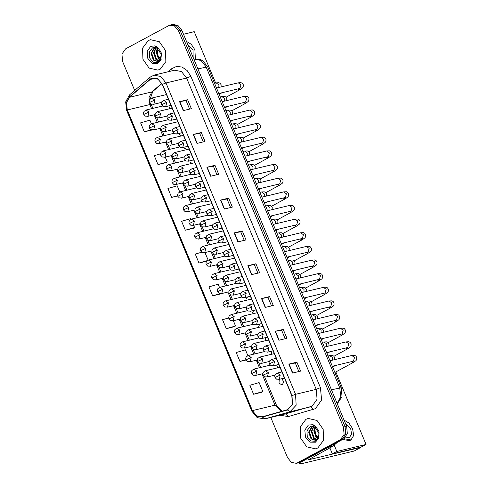 <?xml version="1.0" encoding="UTF-8"?>
<svg xmlns="http://www.w3.org/2000/svg" width="488" height="488" viewBox="0 0 488 488"><rect width="100%" height="100%" fill="white"/><g stroke="black" fill="none" stroke-linecap="round" stroke-linejoin="round"><path stroke-width="0.73" d="M279.24 379.329L279.008 383.153L281.918 384.898L282.399 384.715L283.693 381.689L281.777 378.719M192.553 163.242L190.527 162.669M197.451 177.065L196.518 177.065M181.566 135.884L178.547 133.883M187.166 149.535L184.537 148.279M240.462 283.961L241.023 283.516M246.452 298.357L247.581 296.942M252.442 312.747L253.748 310.459M258.433 327.143L259.72 324.02M265.24 340.77L265.533 337.623M271.627 354.233L271.188 351.262M277.727 367.763L276.647 364.951M169.885 108.696L168.805 105.878M148.248 40.577L142.581 48.184L142.911 59.249L149.06 68.07L157.862 70.101L160.168 69.211L165.835 61.604L165.505 50.538L159.356 41.718L150.554 39.693L148.248 40.577L142.581 48.184L142.911 59.249L149.06 68.07L157.862 70.101L160.168 69.211L165.835 61.604L165.505 50.538L159.356 41.718L150.554 39.693L148.248 40.577M305.915 419.338L300.248 426.945L300.571 438.01L306.726 446.831L315.529 448.862L317.828 447.972L323.495 440.365L323.172 429.3L317.017 420.479L308.215 418.454L305.915 419.338L300.248 426.945L300.571 438.01L306.726 446.831L315.529 448.862L317.828 447.972L323.495 440.365L323.172 429.3L317.017 420.479L308.215 418.454L305.915 419.338M151.103 78.751L152.64 78.159L158.124 79.251L162.242 84.4L291.848 395.756L292.33 404.46L287.353 409.731L262.05 416.85L256.566 415.758L252.448 410.609L127.307 109.977L126.429 102.931L129.314 97.362L151.103 78.751M151.006 78.513L129.186 97.142L126.227 102.852L127.13 110.074L252.272 410.707L256.609 416.063L262.349 417.039L287.42 409.981L292.519 404.582L292.025 395.658L162.419 84.302L157.386 78.556L151.006 78.513M270.797 417.429L287.487 457.53L291.348 462.356L296.49 463.374L301.151 462.045L343.686 438.907L342.076 439.298L345.736 434.094L345.071 426.695L180.206 30.634L176.345 25.809L171.203 24.79L176.345 25.809L180.206 30.634L345.071 426.695L345.736 434.094L342.076 439.298L299.541 462.435L342.076 439.298L340.465 439.682L344.125 434.479L343.454 427.085L178.596 31.025L174.734 26.193L169.592 25.175L125.617 48.867L121.957 54.07L122.622 61.47L134.688 90.451M298.101 462.99L299.541 462.435L298.101 462.99M292.55 373.064L300.608 371.124L296.887 362.175L288.829 364.115L292.55 373.064M298.851 371.551L295.301 363.029L288.829 364.115M295.307 363.035L296.887 362.175M278.898 340.258L286.956 338.318L283.229 329.37L275.171 331.309L278.898 340.258M285.193 338.745L281.649 330.224L275.171 331.309M281.649 330.23L283.229 329.37M265.24 307.452L273.298 305.512L269.577 296.564L261.519 298.504L265.24 307.452M271.535 305.939L267.991 297.418L261.519 298.504M267.997 297.424L269.577 296.564M251.582 274.646L259.647 272.707L255.919 263.758L247.861 265.698L251.582 274.646M257.884 273.127L254.333 264.612L247.861 265.698M254.339 264.618L255.919 263.758M183.305 110.611L191.363 108.678L187.642 99.729L179.584 101.669L183.305 110.611M189.6 109.098L186.056 100.577L179.584 101.669M186.062 100.589L187.642 99.729M196.963 143.423L205.021 141.483L201.294 132.535L193.236 134.474L196.963 143.423M203.258 141.904L199.714 133.383L193.236 134.474M199.714 133.395L201.294 132.535M210.615 176.229L218.679 174.289L214.952 165.34L206.894 167.28L210.615 176.229M216.916 174.71L213.366 166.188L206.894 167.28M213.372 166.201L214.952 165.34M224.273 209.035L232.331 207.095L228.61 198.146L220.552 200.086L224.273 209.035M230.568 207.516L227.024 198.994L220.552 200.086M227.03 199.006L228.61 198.146M237.93 241.841L245.989 239.901L242.261 230.952L234.203 232.892L237.93 241.841M244.226 240.322L240.682 231.8L234.203 232.892M240.682 231.812L242.261 230.952M296.49 463.374L340.465 439.682M228.659 317.926L222.559 319.695L226.286 328.637L234.338 326.679M247.867 355.569L245.47 349.817L236.216 352.501L239.944 361.449L245.976 359.998M253.595 394.255L262.849 391.565L259.128 382.623L249.874 385.306L253.595 394.255L261.647 392.291M191.107 219.216L190.851 218.587L181.591 221.278L185.318 230.22L193.37 228.262M179.755 191.943L177.193 185.782L167.939 188.472L171.66 197.414L177.711 195.963M160.558 153.842L154.281 155.666L158.008 164.609L166.054 162.65M151.378 123.769L149.883 120.17L140.623 122.854L144.35 131.803L151.75 130.022M219.49 287.389L218.16 284.199L208.907 286.889L212.628 295.832L220.68 293.874M201.654 252.223L195.249 254.083L198.976 263.026L206.65 261.184M208.138 260.122L204.99 252.564M198.976 263.026L207.186 260.647M185.318 230.22L194.572 227.536L193.638 225.291M194.572 227.536L193.297 228.305M171.66 197.414L177.638 195.682M158.008 164.609L167.262 161.924L165.261 157.112M167.262 161.924L165.987 162.693M144.35 131.803L151.152 129.832M220.966 293.703L220.606 293.916M212.628 295.832L220.039 293.685M226.286 328.637L235.539 325.954L233.368 320.738M235.539 325.954L234.264 326.722M239.944 361.449L245.867 359.729M262.849 391.565L261.574 392.334M343.686 438.907L347.346 433.704L346.681 426.305L181.817 30.25L177.955 25.419L172.813 24.4L169.592 25.175M154.263 47.348L152.488 47.885L149.297 52.07L149.621 57.98L153.061 62.202L157.551 62.501L160.552 59.341L161.4 54.247L161.058 51.966L156.776 46.409L154.958 45.902L161.064 53.875L161.296 55.571L158.74 61.22L157.74 61.622L153.385 60.134L151.006 53.29L154.58 47.342M160.07 60.036L158.502 58.902L156.117 52.057L157.301 48.294M160.32 59.67L159.137 58.749L156.758 51.905L157.691 48.568M158.966 61.085L155.94 59.518L153.561 52.673L155.879 47.568M159.253 60.878L156.581 59.365L154.202 52.521L156.221 47.696M158.051 61.531L154.025 59.981L151.64 53.131L154.897 47.36M161.363 59.908L157.88 55.675L157.185 49.733M311.923 426.109L310.154 426.646L306.958 430.831L307.281 436.742L310.722 440.963L315.211 441.262L318.213 438.102L319.067 433.009L318.725 430.727L314.437 425.17L312.625 424.664L318.731 432.636L318.957 434.332L316.407 439.981L315.4 440.383L311.045 438.895L308.666 432.051L312.247 426.103M317.731 438.797L316.163 437.663L313.784 430.819L314.967 427.055M317.987 438.431L316.803 437.51L314.425 430.666L315.352 427.329M316.627 439.847L313.607 438.279L311.222 431.435L313.54 426.329M316.919 439.639L314.241 438.126L311.863 431.282L313.882 426.457M315.718 440.292L311.686 438.743L309.307 431.892L312.558 426.122M319.03 438.669L315.541 434.436L314.845 428.495M300.144 462.478L299.296 463.6L302.371 463.466L354.148 451.016L360.864 447.362L308.318 459.842L332.718 446.343L327.881 447.508M354.44 450.851L354.148 451.016M360.864 447.362L361.346 446.916M337.415 442.317L332.718 446.343M215.611 83.033L194.23 31.665L183.482 34.252M334.189 445.105L336.83 451.449L366.043 444.428L335.872 371.947M333.609 366.506L333.383 365.976M327.93 352.873L327.71 352.336M322.257 339.233L322.031 338.702M316.578 325.6L316.358 325.069M310.905 311.966L310.685 311.429M305.226 298.333L305.006 297.796M299.553 284.693L299.333 284.162M293.88 271.06L293.654 270.523M288.201 257.426L287.981 256.889M282.528 243.786L282.302 243.256M276.849 230.153L276.629 229.622M271.175 216.519L270.95 215.983M265.496 202.88L265.277 202.349M259.823 189.246L259.598 188.716M254.144 175.613L253.925 175.076M248.471 161.973L248.246 161.443M242.792 148.34L242.573 147.809M237.119 134.706L236.894 134.169M231.44 121.067L231.221 120.536M225.767 107.433L225.541 106.903M220.088 93.8L219.868 93.263M329.858 447.899L332.352 453.889L361.565 446.862L366.043 444.428M336.83 451.449L332.352 453.889M193.144 57.462L193.077 50.24L187.666 44.298M195.395 58.871L194.889 49.8L191.241 44.292L186.44 41.364M345.705 437.193L349.597 437.364L351.555 434.1L350.738 429.001L345.327 423.059M342.716 439.438L349.652 440.67L350.994 439.938L353.66 435.503L352.556 428.562L348.908 423.053L344.107 420.125M344.046 438.694L350.994 439.938M168.122 71.754L171.599 68.759L176.558 66.405L182.097 67.045L187.179 70.565L190.851 76.299L320.457 387.655L316.2 389.357L186.593 78.001L181.451 71.559L174.594 70.199L153.964 75.164L160.82 76.518L165.963 82.96L162.419 84.302M320.457 387.655L321.568 399.983L315.468 408.657L288.359 416.545L279.905 415.233M312.21 406.156L317.09 399.221L316.2 389.357L295.569 394.316L296.173 405.199L289.951 411.787L264.594 418.918L285.224 413.958L312.21 406.156M153.964 75.164L150.048 77.189L149.792 79.355M150.048 77.189L129.442 94.971L125.684 101.949L126.685 110.52L127.13 110.074M252.272 410.707L251.826 411.152L257.17 417.624L264.594 418.918M262.349 417.039L264.88 418.844L285.51 413.879L288.359 416.545M129.442 94.971L129.186 97.142M287.42 409.981L289.951 411.787L310.582 406.821L313.43 409.487M292.025 395.658L295.569 394.316L165.963 82.96L186.593 78.001L190.851 76.299M343.454 427.085L346.681 426.305M178.596 31.025L181.817 30.25M297.93 462.819L301.151 462.045M171.599 68.759L172.154 70.784M252.448 410.609L275.012 405.186L281.484 411.384M149.92 79.574L155.702 78.184M129.314 97.362L151.878 91.933L148.999 97.508L149.871 104.554L151.597 108.696M161.772 83.393L151.878 91.933L152.811 91.463L150.109 99.149M127.307 109.977L149.871 104.554L151.256 104.493L152.878 108.391M154.135 114.79L157.276 122.336M159.808 128.423L162.949 135.969M165.487 142.057L168.628 149.602M171.16 155.696L174.301 163.236M176.839 169.33L179.981 176.876M182.512 182.963L185.654 190.509M188.191 196.603L191.333 204.143M193.864 210.236L197.006 217.782M199.543 223.87L202.679 231.416M205.216 237.51L208.358 245.049M210.895 251.143L214.031 258.689M216.568 264.777L219.71 272.322M222.247 278.416L225.383 285.956M227.92 292.05L231.062 299.595M233.593 305.683L236.735 313.229M239.273 319.317L242.414 326.862M244.946 332.956L248.087 340.502M250.625 346.59L253.766 354.135M256.298 360.223L259.439 367.769M261.977 373.863L275.012 405.186L276.397 405.125L282.04 411.225M238.181 241.78L234.46 232.837M224.523 208.974L220.802 200.031M210.865 176.168L207.144 167.225M197.213 143.362L193.492 134.42M183.555 110.556L179.834 101.614M251.832 274.585L248.111 265.643M265.49 307.391L261.769 298.449M279.148 340.197L275.427 331.254M292.8 373.003L289.079 364.066M337.214 403.57L340.819 396.604L339.721 387.795L206.143 66.893L201.001 60.457L194.145 59.097L200.367 59.499L202.813 60.756L207.681 66.825L341.258 387.728L331.474 389.778M197.896 68.875L207.681 66.825M166.744 102.346L163.742 100.394L161.76 101.809L161.254 103.334L161.498 104.816L166.744 102.346L165.749 106.543L163.084 106.494L161.498 104.816M239.937 88.401L241.011 84.741L238.242 82.814L241.023 82.655L242.249 83.253L243.244 84.65L243.225 86.693L242.457 87.919L239.882 89.707L237.607 88.999M154.885 99.973L151.884 98.021L149.901 99.43L149.395 100.961L149.639 102.443L154.885 99.973L153.885 104.17L151.219 104.121L149.639 102.443M218.831 87.486L218.917 84.827L216.147 82.905L218.929 82.74L220.149 83.338L221.143 84.741L221.064 86.949M149.011 111.99L146.016 110.038L144.033 111.453L143.527 112.978L143.765 114.46L149.011 111.99L148.017 116.193L145.351 116.138L143.765 114.46M172.423 115.979L169.421 114.033L167.439 115.442L166.933 116.968L167.177 118.45L172.423 115.979L171.422 120.182L168.756 120.127L167.177 118.45M245.616 102.041L246.684 98.375L243.921 96.453L246.702 96.288L247.922 96.886L248.917 98.289L248.898 100.327L248.13 101.553L245.555 103.346L243.28 102.632M178.096 129.613L175.094 127.667L173.112 129.076L172.606 130.607L172.85 132.083L178.096 129.613L177.101 133.816L174.436 133.761L172.85 132.083M251.289 115.674L252.363 112.014L249.594 110.087L252.375 109.928L253.601 110.52L254.596 111.923L254.577 113.96L253.809 115.192L251.235 116.98L248.959 116.272M183.775 143.252L180.774 141.3L178.791 142.716L178.285 144.241L178.529 145.723L183.775 143.252L182.774 147.449L180.109 147.4L178.529 145.723M256.969 129.308L258.036 125.648L255.273 123.72L258.054 123.562L259.274 124.159L260.269 125.556L260.25 127.6L259.482 128.826L256.908 130.613L254.632 129.906M189.448 156.886L186.446 154.934L184.464 156.349L183.958 157.874L184.202 159.356L189.448 156.886L188.453 161.089L185.782 161.034L184.202 159.356M262.642 142.947L263.715 139.281L260.946 137.36L263.727 137.195L264.954 137.793L265.942 139.196L265.929 141.233L265.161 142.459L262.587 144.253L260.311 143.539M160.558 113.606L157.557 111.654L155.574 113.07L155.074 114.595L155.312 116.077L160.558 113.606L159.564 117.809L156.898 117.754L155.312 116.077M224.504 101.12L224.59 98.466L221.82 96.539L224.602 96.38L225.828 96.972L226.822 98.375L226.737 100.583M166.237 127.24L163.236 125.294L161.254 126.703L160.747 128.228L160.991 129.71L166.237 127.24L165.237 131.443L162.571 131.388L160.991 129.71M230.184 114.753L230.263 112.1L227.499 110.172L230.281 110.013L231.501 110.611L232.495 112.008L232.416 114.216M171.91 140.879L168.909 138.928L166.926 140.337L166.42 141.868L166.664 143.344L171.91 140.879L170.916 145.076L168.25 145.021L166.664 143.344M235.856 128.393L235.942 125.733L233.172 123.812L235.954 123.647L237.18 124.245L238.174 125.648L238.089 127.856M154.69 125.623L151.689 123.677L149.706 125.087L149.2 126.612L149.444 128.094L154.69 125.623L153.689 129.826L151.024 129.771L149.444 128.094M160.363 139.263L157.368 137.311L155.385 138.72L154.879 140.251L155.117 141.727L160.363 139.263L159.369 143.46L156.703 143.405L155.117 141.727M166.042 152.897L163.041 150.944L161.058 152.36L160.552 153.885L160.796 155.367L166.042 152.897L165.042 157.093L162.376 157.044L160.796 155.367M171.715 166.53L168.714 164.584L166.737 165.993L166.231 167.518L166.469 169.001L171.715 166.53L170.721 170.733L168.055 170.678L166.469 169.001M154.958 45.902L150.658 46.366L147.169 51.325L147.803 58.377L152.189 63.391L157.758 63.428L160.839 59.762L161.4 54.247M312.625 424.664L308.318 425.127L304.829 430.087L305.47 437.138L309.856 442.152L315.425 442.189L318.505 438.523L319.067 433.009M309.087 459.812L308.886 459.324M328.156 447.356L332.901 446.215M177.589 154.513L174.588 152.561L172.606 153.976L172.099 155.501L172.343 156.984L177.589 154.513L176.589 158.71L173.923 158.661L172.343 156.984M241.536 142.026L241.615 139.373L238.852 137.445L241.633 137.287L242.853 137.878L243.847 139.281L243.768 141.489M195.127 170.519L192.126 168.574L190.143 169.983L189.637 171.508L189.881 172.99L195.127 170.519L194.126 174.722L191.461 174.667L189.881 172.99M268.321 156.581L269.388 152.921L266.625 150.993L269.406 150.835L270.626 151.426L271.621 152.829L271.603 154.867L270.834 156.099L268.26 157.886L265.984 157.179M200.8 184.159L197.799 182.207L195.816 183.616L195.31 185.147L195.554 186.629L200.8 184.159L199.805 188.356L197.134 188.307L195.554 186.629M273.994 170.214L275.067 166.554L272.298 164.627L275.079 164.468L276.306 165.066L277.294 166.463L277.282 168.506L276.513 169.732L273.939 171.52L271.663 170.812M206.479 197.792L203.478 195.84L201.495 197.256L200.989 198.781L201.227 200.263L206.479 197.792L205.478 201.995L202.813 201.941L201.227 200.263M279.673 183.854L280.74 180.188L277.977 178.266L280.759 178.102L281.979 178.7L282.973 180.096L282.955 182.14L282.186 183.366L279.612 185.153L277.337 184.446M212.152 211.426L209.151 209.48L207.168 210.889L206.662 212.414L206.906 213.896L212.152 211.426L211.151 215.629L208.486 215.574L206.906 213.896M285.346 197.487L286.419 193.821L283.65 191.9L286.432 191.741L287.658 192.333L288.646 193.736L288.634 195.773L287.865 197.006L285.291 198.793L283.016 198.085M183.262 168.146L180.261 166.201L178.279 167.61L177.772 169.135L178.016 170.617L183.262 168.146L182.268 172.349L179.596 172.294L178.016 170.617M247.209 155.66L247.294 153.006L244.525 151.079L247.306 150.92L248.532 151.512L249.527 152.915L249.441 155.123M188.941 181.786L185.94 179.834L183.958 181.243L183.451 182.774L183.695 184.251L188.941 181.786L187.941 185.983L185.275 185.928L183.695 184.251M252.888 169.293L252.967 166.64L250.204 164.718L252.985 164.554L254.205 165.151L255.2 166.548L255.12 168.756M194.614 195.42L191.613 193.468L189.631 194.883L189.124 196.408L189.368 197.89L194.614 195.42L193.62 199.616L190.948 199.568L189.368 197.89M258.561 182.933L258.646 180.273L255.877 178.352L258.658 178.193L259.884 178.785L260.879 180.188L260.793 182.396M200.294 209.053L197.292 207.107L195.31 208.516L194.804 210.041L195.041 211.524L200.294 209.053L199.293 213.256L196.627 213.201L195.041 211.524M264.24 196.566L264.319 193.913L261.556 191.985L264.337 191.827L265.557 192.418L266.552 193.821L266.472 196.03M177.394 180.17L174.393 178.218L172.41 179.627L171.904 181.158L172.148 182.634L177.394 180.17L176.394 184.366L173.728 184.311L172.148 182.634M183.067 193.803L180.066 191.851L178.089 193.266L177.583 194.791L177.821 196.274L183.067 193.803L182.073 198L179.407 197.951L177.821 196.274M188.746 207.437L185.745 205.491L183.762 206.9L183.256 208.425L183.5 209.907L188.746 207.437L187.746 211.639L185.08 211.585L183.5 209.907M217.825 225.066L214.83 223.114L212.847 224.523L212.341 226.054L212.579 227.536L217.825 225.066L216.831 229.262L214.165 229.214L212.579 227.536M291.025 211.121L292.092 207.461L289.323 205.533L292.105 205.375L293.331 205.966L294.325 207.369L294.307 209.413L293.538 210.639L290.964 212.426L288.689 211.719M223.504 238.699L220.503 236.747L218.52 238.162L218.014 239.687L218.258 241.17L223.504 238.699L222.504 242.902L219.838 242.847L218.258 241.17M296.698 224.761L297.772 221.094L295.002 219.167L297.784 219.008L299.004 219.606L299.998 221.003L299.98 223.046L299.211 224.273L296.643 226.06L294.368 225.352M229.177 252.333L226.182 250.387L224.199 251.796L223.693 253.321L223.931 254.803L229.177 252.333L228.183 256.536L225.517 256.481L223.931 254.803M302.371 238.394L303.445 234.728L300.675 232.806L303.457 232.648L304.683 233.24L305.677 234.643L305.659 236.68L304.89 237.912L302.316 239.7L300.041 238.992M234.856 265.972L231.855 264.02L229.872 265.429L229.366 266.96L229.61 268.437L234.856 265.972L233.856 270.169L231.19 270.114L229.61 268.437M308.05 252.028L309.118 248.368L306.354 246.44L309.136 246.281L310.356 246.873L311.35 248.276L311.332 250.314L310.563 251.546L307.989 253.333L305.72 252.625M240.529 279.606L237.528 277.654L235.551 279.069L235.045 280.594L235.283 282.076L240.529 279.606L239.535 283.803L236.869 283.754L235.283 282.076M313.723 265.667L314.797 262.001L312.027 260.074L314.809 259.915L316.035 260.513L317.029 261.91L317.011 263.953L316.242 265.179L313.668 266.966L311.393 266.259M246.208 293.239L243.207 291.293L241.224 292.702L240.718 294.227L240.962 295.71L246.208 293.239L245.208 297.442L242.542 297.387L240.962 295.71M319.402 279.301L320.47 275.635L317.706 273.713L320.488 273.554L321.708 274.146L322.702 275.549L322.684 277.587L321.915 278.819L319.341 280.606L317.066 279.892M205.966 222.687L202.965 220.741L200.983 222.15L200.476 223.681L200.721 225.157L205.966 222.687L204.972 226.889L202.3 226.835L200.721 225.157M269.913 210.2L269.998 207.546L267.229 205.619L270.01 205.46L271.236 206.058L272.231 207.455L272.145 209.663M211.639 236.326L208.644 234.374L206.662 235.789L206.156 237.314L206.394 238.797L211.639 236.326L210.645 240.523L207.98 240.474L206.394 238.797M275.592 223.839L275.671 221.18L272.908 219.258L275.69 219.1L276.909 219.691L277.904 221.094L277.818 223.303M217.319 249.96L214.317 248.014L212.335 249.423L211.829 250.948L212.073 252.43L217.319 249.96L216.318 254.163L213.653 254.108L212.073 252.43M281.265 237.473L281.35 234.819L278.581 232.892L281.363 232.733L282.589 233.325L283.583 234.728L283.498 236.936M222.992 263.593L219.996 261.647L218.014 263.056L217.508 264.587L217.746 266.064L222.992 263.593L221.997 267.796L219.332 267.741L217.746 266.064M286.944 251.106L287.023 248.453L284.26 246.525L287.042 246.367L288.262 246.965L289.256 248.361L289.171 250.57M228.671 277.233L225.669 275.281L223.687 276.69L223.181 278.221L223.425 279.703L228.671 277.233L227.67 281.43L225.005 281.381L223.425 279.703M292.617 264.746L292.702 262.087L289.933 260.165L292.715 260L293.941 260.598L294.929 262.001L294.85 264.209M234.344 290.866L231.343 288.914L229.366 290.329L228.86 291.854L229.098 293.337L234.344 290.866L233.349 295.069L230.684 295.014L229.098 293.337M298.296 278.38L298.375 275.726L295.612 273.798L298.394 273.64L299.614 274.232L300.608 275.635L300.523 277.843M194.419 221.07L191.418 219.124L189.435 220.533L188.935 222.064L189.173 223.541L194.419 221.07L193.425 225.273L190.759 225.218L189.173 223.541M200.098 234.71L197.097 232.758L195.115 234.173L194.608 235.698L194.852 237.18L200.098 234.71L199.098 238.906L196.432 238.858L194.852 237.18M205.771 248.343L202.77 246.397L200.788 247.806L200.281 249.331L200.525 250.814L205.771 248.343L204.777 252.546L202.111 252.491L200.525 250.814M211.45 261.977L208.449 260.031L206.467 261.44L205.96 262.971L206.204 264.447L211.45 261.977L210.45 266.18L207.784 266.125L206.204 264.447M217.123 275.616L214.122 273.664L212.14 275.073L211.633 276.604L211.877 278.087L217.123 275.616L216.129 279.813L213.457 279.764L211.877 278.087M222.803 289.25L219.801 287.298L217.819 288.713L217.312 290.238L217.556 291.72L222.803 289.25L221.802 293.453L219.136 293.398L217.556 291.72M251.881 306.879L248.88 304.927L246.898 306.336L246.397 307.867L246.635 309.343L251.881 306.879L250.887 311.076L248.221 311.021L246.635 309.343M325.075 292.934L326.149 289.274L323.379 287.347L326.161 287.188L327.387 287.78L328.381 289.183L328.363 291.22L327.594 292.452L325.02 294.24L322.745 293.532M257.56 320.512L254.559 318.56L252.577 319.975L252.07 321.5L252.314 322.983L257.56 320.512L256.56 324.709L253.894 324.66L252.314 322.983M330.754 306.568L331.822 302.908L329.058 300.98L331.84 300.821L333.06 301.419L334.054 302.816L334.036 304.86L333.267 306.086L330.693 307.873L328.418 307.166M263.233 334.146L260.232 332.2L258.25 333.609L257.743 335.134L257.987 336.616L263.233 334.146L262.239 338.349L259.573 338.294L257.987 336.616M336.427 320.207L337.501 316.541L334.731 314.62L337.513 314.455L338.739 315.053L339.733 316.456L339.715 318.493L338.946 319.719L336.372 321.513L334.097 320.799M268.912 347.779L265.911 345.833L263.929 347.243L263.422 348.774L263.666 350.25L268.912 347.779L267.912 351.982L265.246 351.927L263.666 350.25M342.106 333.841L343.174 330.181L340.41 328.253L343.192 328.095L344.412 328.686L345.406 330.089L345.388 332.127L344.62 333.359L342.045 335.146L339.77 334.439M274.585 361.419L271.584 359.467L269.602 360.882L269.095 362.407L269.339 363.889L274.585 361.419L273.591 365.616L270.925 365.567L269.339 363.889M347.779 347.474L348.853 343.814L346.084 341.887L348.865 341.728L350.091 342.326L351.085 343.723L351.067 345.766L350.299 346.992L347.724 348.78L345.449 348.072M280.264 375.052L277.263 373.1L275.281 374.516L274.774 376.041L275.019 377.523L280.264 375.052L279.264 379.255L276.598 379.2L275.019 377.523M353.458 361.114L354.526 357.448L351.763 355.526L354.544 355.362L355.764 355.959L356.759 357.362L356.74 359.4L355.972 360.626L353.397 362.419L351.122 361.706M240.023 304.5L237.022 302.554L235.039 303.963L234.533 305.488L234.777 306.97L240.023 304.5L239.022 308.703L236.357 308.648L234.777 306.97M303.969 292.013L304.054 289.36L301.285 287.432L304.067 287.273L305.293 287.871L306.281 289.268L306.202 291.476M245.696 318.139L242.695 316.187L240.712 317.596L240.212 319.128L240.45 320.61L245.696 318.139L244.701 322.336L242.036 322.287L240.45 320.61M309.648 305.653L309.728 302.993L306.964 301.072L309.746 300.907L310.966 301.505L311.96 302.908L311.875 305.116M251.375 331.773L248.374 329.821L246.391 331.236L245.885 332.761L246.129 334.243L251.375 331.773L250.374 335.976L247.709 335.921L246.129 334.243M315.321 319.286L315.407 316.633L312.637 314.705L315.419 314.546L316.639 315.138L317.633 316.541L317.554 318.749M257.048 345.406L254.047 343.46L252.064 344.87L251.564 346.395L251.802 347.877L257.048 345.406L256.054 349.609L253.388 349.554L251.802 347.877M320.994 332.92L321.08 330.266L318.31 328.339L321.092 328.18L322.318 328.778L323.312 330.175L323.227 332.383M262.727 359.046L259.726 357.094L257.743 358.503L257.237 360.034L257.481 361.51L262.727 359.046L261.727 363.243L259.061 363.188L257.481 361.51M326.673 346.559L326.753 343.9L323.989 341.978L326.771 341.814L327.991 342.411L328.985 343.814L328.906 346.022M268.4 372.68L265.399 370.727L263.416 372.143L262.91 373.668L263.154 375.15L268.4 372.68L267.406 376.876L264.74 376.827L263.154 375.15M332.346 360.193L332.432 357.533L329.662 355.612L332.444 355.453L333.67 356.045L334.664 357.448L334.579 359.656M228.476 302.883L225.474 300.937L223.492 302.346L222.986 303.871L223.23 305.354L228.476 302.883L227.481 307.086L224.809 307.031L223.23 305.354M234.155 316.523L231.153 314.571L229.171 315.98L228.665 317.511L228.903 318.993L234.155 316.523L233.154 320.72L230.489 320.671L228.903 318.993M239.828 330.156L236.826 328.204L234.844 329.62L234.338 331.145L234.582 332.627L239.828 330.156L238.833 334.359L236.161 334.304L234.582 332.627M245.501 343.79L242.506 341.844L240.523 343.253L240.017 344.778L240.255 346.26L245.501 343.79L244.506 347.993L241.841 347.938L240.255 346.26M251.18 357.43L248.179 355.478L246.196 356.887L245.69 358.418L245.934 359.894L251.18 357.43L250.179 361.626L247.514 361.571L245.934 359.894M256.853 371.063L253.858 369.111L251.875 370.526L251.369 372.051L251.607 373.534L256.853 371.063L255.858 375.26L253.193 375.211L251.607 373.534M126.685 110.52L251.826 411.152M151.079 104.048L151.256 104.493M156.746 117.675L158.557 122.024M162.419 131.309L164.23 135.658M168.098 144.948L169.909 149.297M173.771 158.582L175.582 162.931M179.45 172.215L181.261 176.564M185.123 185.855L186.934 190.204M190.802 199.488L192.614 203.838M196.475 213.122L198.287 217.471M202.154 226.761L203.96 231.111M207.827 240.395L209.639 244.744M213.506 254.028L215.312 258.378M219.179 267.662L220.991 272.011M224.858 281.301L226.664 285.651M230.531 294.935L232.343 299.284M236.204 308.569L238.016 312.918M241.883 322.208L243.695 326.557M247.556 335.842L249.368 340.191M253.235 349.475L255.047 353.824M258.908 363.115L260.72 367.464M264.587 376.748L276.397 405.125M161.888 83.631L152.811 91.463M337.306 403.777L342.039 396.628L341.258 387.728M216.513 88.041L238.242 82.814M168.427 99.271L163.742 100.394M239.882 89.707L226.09 97.21M218.795 93.525L239.614 88.517M170.965 105.359L165.267 106.732M222.022 92.744L219.13 94.324M214.537 83.289L216.147 82.905M166.451 94.519L151.884 98.021M161.455 102.419L153.409 104.359M162.449 106.091L146.016 110.038M155.074 114.564L147.535 116.376M222.186 101.675L243.921 96.453M174.106 112.905L169.421 114.033M245.555 103.346L231.769 110.843M224.468 107.159L245.287 102.151M176.638 118.993L170.946 120.365M227.701 106.384L224.803 107.958M227.865 115.314L249.594 110.087M179.779 126.538L175.094 127.667M251.235 116.98L237.442 124.483M230.147 120.792L250.966 115.79M182.317 132.632L176.619 133.999M233.374 120.017L230.476 121.591M233.538 128.948L255.273 123.72M185.458 140.178L180.774 141.3M256.908 130.613L243.122 138.116M235.82 134.432L256.639 129.424M187.99 146.266L182.292 147.638M239.053 133.651L236.155 135.231M239.218 142.581L260.946 137.36M191.131 153.811L186.446 154.934M262.587 144.253L248.795 151.75M241.499 148.065L262.318 143.057M193.669 159.899L187.971 161.272M244.726 147.291L241.828 148.864M220.21 96.923L221.82 96.539M172.13 108.153L157.557 111.654M167.134 116.059L159.082 117.992M225.889 110.562L227.499 110.172M177.803 121.787L163.236 125.294M172.807 129.692L164.761 131.626M231.562 124.196L233.172 123.812M183.482 135.426L168.909 138.928M178.48 143.326L170.434 145.259M168.122 119.725L151.689 123.677M160.747 128.198L153.214 130.009M173.801 133.358L157.368 137.311M166.426 141.831L158.887 143.643M179.474 146.992L163.041 150.944M172.099 155.471L164.566 157.282M185.153 160.631L168.714 164.584M177.778 169.104L170.239 170.916M153.83 47.415L156.416 47.787M311.49 426.176L314.077 426.549M299.296 463.6L298.955 462.783M361.022 447.301L354.306 450.955M237.241 137.829L238.852 137.445M189.155 149.06L174.588 152.561M184.159 156.965L176.107 158.899M244.891 156.221L266.625 150.993M196.81 167.445L192.126 168.574M268.26 157.886L254.474 165.383M247.172 161.699L267.991 156.697M199.342 173.539L193.644 174.905M250.405 160.924L247.507 162.498M250.57 169.855L272.298 164.627M202.483 181.079L197.799 182.207M273.939 171.52L260.147 179.023M252.851 175.338L273.67 170.33M205.021 187.172L199.324 188.545M256.078 174.558L253.18 176.137M256.243 183.488L277.977 178.266M208.162 194.718L203.478 195.84M279.612 185.153L265.826 192.656M258.524 188.972L279.343 183.964M210.694 200.806L204.997 202.178M261.757 188.197L258.86 189.771M261.922 197.121L283.65 191.9M213.835 208.352L209.151 209.48M285.291 198.793L271.499 206.29M264.203 202.605L285.022 197.597M216.373 214.446L210.676 215.812M267.43 201.831L264.533 203.404M242.914 151.469L244.525 151.079M194.834 162.693L180.261 166.201M189.832 170.599L181.786 172.532M248.593 165.103L250.204 164.718M200.507 176.333L185.94 179.834M195.511 184.232L187.459 186.166M254.266 178.736L255.877 178.352M206.18 189.966L191.613 193.468M201.184 197.866L193.138 199.805M259.939 192.376L261.556 191.985M211.859 203.6L197.292 207.107M206.863 211.505L198.811 213.439M190.826 174.265L174.393 178.218M183.451 182.738L175.918 184.549M196.505 187.898L180.066 191.851M189.131 196.377L181.591 198.189M202.178 201.538L185.745 205.491M194.804 210.011L187.27 211.822M267.595 210.761L289.323 205.533M219.515 221.985L214.83 223.114M290.964 212.426L277.178 219.929M269.876 216.245L290.695 211.237M222.046 228.079L216.349 229.451M273.109 215.464L270.212 217.044M273.274 224.395L295.002 219.167M225.188 235.625L220.503 236.747M296.643 226.06L282.851 233.563M275.555 229.879L296.375 224.87M227.725 241.713L222.028 243.085M278.782 229.098L275.885 230.678M278.947 238.028L300.675 232.806M230.867 249.258L226.182 250.387M302.316 239.7L288.53 247.196M281.228 243.512L302.048 238.504M233.398 255.352L227.701 256.719M284.461 242.737L281.564 244.311M284.626 251.668L306.354 246.44M236.54 262.892L231.855 264.02M307.989 253.333L294.203 260.836M286.907 257.146L307.727 252.144M239.077 268.986L233.38 270.352M290.134 256.371L287.237 257.945M290.299 265.301L312.027 260.074M242.213 276.531L237.528 277.654M313.668 266.966L299.882 274.469M292.58 270.785L313.4 265.777M244.75 282.619L239.053 283.992M295.813 270.004L292.916 271.584M295.972 278.935L317.706 273.713M247.892 290.165L243.207 291.293M319.341 280.606L305.555 288.103M298.26 284.419L319.079 279.411M250.429 296.259L244.732 297.625M301.486 283.644L298.589 285.218M265.618 206.009L267.229 205.619M217.532 217.239L202.965 220.741M212.536 225.139L204.49 227.072M271.291 219.643L272.908 219.258M223.211 230.873L208.644 234.374M218.215 238.772L210.163 240.712M276.971 233.282L278.581 232.892M228.884 244.506L214.317 248.014M223.888 252.412L215.842 254.346M282.644 246.916L284.26 246.525M234.563 258.146L219.996 261.647M229.567 266.045L221.515 267.979M288.323 260.549L289.933 260.165M240.236 271.779L225.669 275.281M235.24 279.679L227.194 281.619M293.996 274.189L295.612 273.798M245.915 285.413L231.343 288.914M240.919 293.319L232.868 295.252M207.857 215.171L191.418 219.124M200.483 223.644L192.943 225.456M213.53 228.805L197.097 232.758M206.156 237.284L198.622 239.096M219.21 242.444L202.77 246.397M211.835 250.917L204.295 252.729M224.883 256.078L208.449 260.031M217.508 264.551L209.974 266.363M230.562 269.712L214.122 273.664M223.187 278.184L215.647 280.002M236.235 283.351L219.801 287.298M228.86 291.824L221.32 293.636M301.651 292.574L323.379 287.347M253.565 303.798L248.88 304.927M325.02 294.24L311.228 301.743M303.933 298.052L324.752 293.05M256.102 309.892L250.405 311.259M307.166 297.277L304.268 298.851M307.324 306.208L329.058 300.98M259.244 317.438L254.559 318.56M330.693 307.873L316.907 315.376M309.612 311.692L330.431 306.684M261.781 323.526L256.084 324.898M312.839 310.911L309.941 312.491M313.003 319.841L334.731 314.62M264.917 331.071L260.232 332.2M336.372 321.513L322.58 329.01M315.285 325.325L336.104 320.317M267.454 337.159L261.757 338.532M318.511 324.55L315.62 326.124M318.676 333.481L340.41 328.253M270.596 344.705L265.911 345.833M342.045 335.146L328.259 342.649M320.958 338.959L341.777 333.957M273.127 350.799L267.436 352.165M324.191 338.184L321.293 339.758M324.355 347.114L346.084 341.887M276.269 358.338L271.584 359.467M347.724 348.78L333.932 356.283M326.637 352.598L347.456 347.59M278.807 364.432L273.109 365.805M329.864 351.817L326.966 353.397M330.028 360.748L351.763 355.526M281.948 371.978L277.263 373.1M353.397 362.419L334.908 372.472M332.31 366.232L353.129 361.224M284.48 378.066L278.782 379.438M335.543 365.457L332.645 367.031M299.675 287.822L301.285 287.432M251.588 299.046L237.022 302.554M246.593 306.952L238.547 308.886M305.348 301.456L306.964 301.072M257.267 312.686L242.695 316.187M252.272 320.585L244.22 322.525M311.027 315.089L312.637 314.705M262.94 326.32L248.374 329.821M257.945 334.225L249.899 336.159M316.7 328.729L318.31 328.339M268.62 339.953L254.047 343.46M263.624 347.859L255.572 349.792M322.379 342.363L323.989 341.978M274.293 353.593L259.726 357.094M269.297 361.492L261.251 363.426M328.052 355.996L329.662 355.612M279.972 367.226L265.399 370.727M274.97 375.132L266.924 377.065M241.908 296.985L225.474 300.937M234.533 305.457L226.999 307.269M247.587 310.618L231.153 314.571M240.212 319.091L232.672 320.909M253.26 324.252L236.826 328.204M245.885 332.731L238.351 334.542M258.939 337.891L242.506 341.844M251.564 346.364L244.024 348.176M264.612 351.525L248.179 355.478M257.237 359.998L249.704 361.809M270.291 365.158L253.858 369.111M262.916 373.637L255.376 375.449"/></g></svg>
